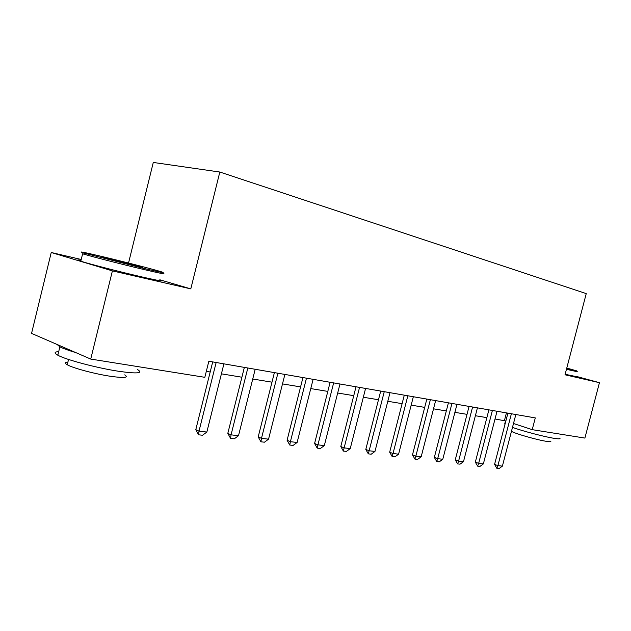 <?xml version="1.0" encoding="UTF-8"?>
<svg xmlns="http://www.w3.org/2000/svg" width="631" height="631" viewBox="0 0 631 631"><rect width="100%" height="100%" fill="white"/><g stroke="black" fill="none" stroke-linecap="round" stroke-linejoin="round"><path stroke-width="0.95" d="M81.225 259.483L51.237 252.503L31.55 333.389L90.738 359.078L204.83 377.314L208.845 361.232L535.285 417.903L532.217 429.664L584.89 438.08L599.45 382.686L576.008 376.305M128.535 263.032L153.286 162.451L219.825 172.034L586.246 293.612L565.013 374.782L599.45 382.686M51.237 252.503L112.397 270.88L90.738 359.078M112.397 270.88L190.799 288.88L219.825 172.034M495.019 418.976L505.857 420.995M513.492 423.504L532.217 429.664M206.321 371.351L210.194 371.99M221.41 373.836L241.894 377.22M252.739 379.01L271.985 382.181M282.491 383.916L300.585 386.898M310.767 388.578L327.805 391.394M337.688 393.018L353.746 395.669M363.338 397.254L378.49 399.746M387.805 401.284L402.121 403.651M411.175 405.141L424.702 407.374M433.521 408.825L446.322 410.939M454.904 412.358L467.027 414.354M475.38 415.734L486.872 417.627M506.433 412.895L504.445 420.53M190.799 288.88L159.809 279.778M515.835 414.528L502.394 466.135L499.097 468.549L496.842 468.297L497.898 465.615L494.578 464.384L507.9 413.147M502.394 466.135L497.898 465.615L511.386 413.755M496.842 468.297L494.578 464.384M497.023 411.262L483.346 463.943L479.978 466.404L477.628 466.135L478.653 463.399L475.324 462.144L488.891 409.85M483.346 463.943L478.653 463.399L492.393 410.458M477.628 466.135L475.324 462.144M477.422 407.855L463.493 461.647L460.054 464.164L457.609 463.888L458.603 461.087L455.267 459.818L469.078 406.411M463.493 461.647L458.603 461.087L472.595 407.019M457.609 463.888L455.267 459.818M456.978 404.305L442.788 459.265L439.279 461.829L436.731 461.545L437.685 458.674L434.341 457.388L448.412 402.823M442.788 459.265L437.685 458.674L451.938 403.438M436.731 461.545L434.341 457.388M435.635 400.606L421.177 456.773L417.596 459.392L414.93 459.092L415.845 456.158L412.493 454.848L426.84 399.076M421.177 456.773L415.845 456.158L430.374 399.691M414.93 459.092L412.493 454.848M566.622 368.622L576.852 370.91L566.772 368.054M577.349 371.738L566.441 369.309M559.807 438.127C560.667 438.955 558.956 439.05 554.673 438.411C545.342 437.038 523.675 431.383 512.482 427.4M550.705 441.14C551.328 441.771 550.066 441.866 546.935 441.408C537.833 440.162 514.644 433.536 511.465 431.304M575.945 376.541L565.139 374.278M505.005 424.261L504.879 423.33M143.805 268.396C160.574 272.34 166.489 273.491 161.536 271.858C154.5 269.603 124.149 261.778 102.356 256.588C82.551 251.903 76.682 250.807 84.743 253.291L143.805 268.396M162.238 273.057C167.325 274.745 161.276 273.586 144.097 269.563C123.802 264.791 93.191 256.959 83.544 254.08L82.614 253.796L80.807 261.21C76.674 259.877 76.745 259.593 81.013 260.351M132.999 265.32L102.821 257.558L112.286 259.42L141.281 266.858C145.059 268.017 142.298 267.505 132.999 265.32M137.597 369.592C143.442 373.307 137.235 373.883 118.999 371.328C97.624 368.141 65.971 359.796 57.823 355.206C53.911 353.052 54.203 351.869 58.699 351.648M124.717 374.861C128.937 377.669 124.402 378.174 111.088 376.376C95.612 374.144 73.03 368.157 67.241 364.757C64.504 363.188 64.725 362.289 67.903 362.068M159.777 279.904C166.032 282.033 160.187 281.063 142.259 277.001C121.223 272.19 89.413 264.01 80.807 261.21M75.87 352.626C68.432 350.394 63.1 348.47 59.874 346.837L57.098 344.471M413.337 396.733L398.587 454.17L394.935 456.852L392.143 456.536L393.018 453.523L389.674 452.19L404.29 395.164M398.587 454.17L393.018 453.523L407.831 395.779M392.143 456.536L389.674 452.19M390.005 392.679L374.972 451.441L371.233 454.186L368.315 453.863L369.135 450.771L365.799 449.422L380.706 391.07M374.972 451.441L369.135 450.771L384.247 391.685M368.315 453.863L365.799 449.422M365.578 388.444L350.237 448.594L346.419 451.402L343.359 451.062L344.132 447.884L340.795 446.511L356.01 386.779M350.237 448.594L344.132 447.884L359.544 387.395M343.359 451.062L340.795 446.511M339.975 383.995L324.318 445.604L320.414 448.483L317.204 448.12L317.914 444.863L314.593 443.467L330.116 382.283M324.318 445.604L317.914 444.863L333.649 382.899M317.204 448.12L314.593 443.467M313.11 379.334L297.122 442.465L293.123 445.415L289.755 445.036L290.394 441.692L287.089 440.272L302.943 377.567M297.122 442.465L290.394 441.692L306.461 378.182M289.755 445.036L287.089 440.272M284.881 374.435L268.554 439.168L264.452 442.197L260.918 441.803L261.479 438.356L258.197 436.912L274.39 372.613M268.554 439.168L261.479 438.356L277.892 373.221M260.918 441.803L258.197 436.912M255.184 369.277L238.502 435.705L234.306 438.813L230.575 438.395L231.056 434.846L227.807 433.379L244.355 367.4M238.502 435.705L231.056 434.846L247.825 367.999M230.575 438.395L227.807 433.379M223.91 363.85L206.85 432.054L202.543 435.24L198.623 434.806L199.002 431.154L195.791 429.656L212.71 361.902M206.85 432.054L199.002 431.154L216.149 362.502M198.623 434.806L195.791 429.656M504.697 424.032L505.518 420.877M68.542 359.449L67.241 364.757M57.823 355.206L59.874 346.837M140.879 267.118L141.281 266.858M84.743 253.291L83.544 254.08"/></g></svg>

